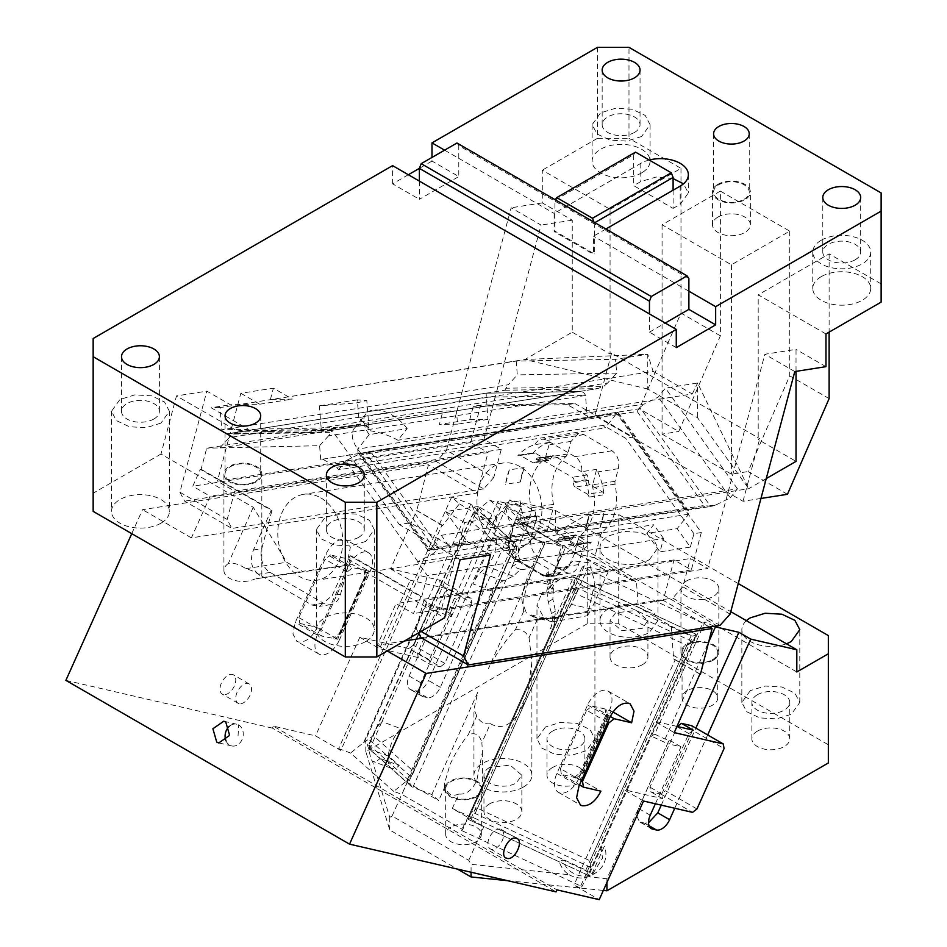 <?xml version="1.0" encoding="UTF-8"?>
<svg xmlns="http://www.w3.org/2000/svg" width="947" height="947" viewBox="0 0 947 947"><rect width="100%" height="100%" fill="white"/><g stroke="black" fill="none" stroke-linecap="round" stroke-linejoin="round"><path stroke-width="0.71" stroke-dasharray="4.74 3.55" d="M829.122 398.604L789.727 375.852L748.059 471.547L787.454 494.287M760.962 498.453L743.028 501.271L594.894 415.745L611.584 353.136L759.731 438.662L758.204 439.538L796.025 461.378M743.028 501.271L759.731 438.662M766.265 478.566L748.71 488.699L728.148 491.931L764.856 354.273L796.025 349.372L796.025 371.366M647.76 389.004L524.922 359.505L647.76 354.249L647.76 389.004L697.608 417.781L748.71 488.699L697.608 383.026L665.41 388.081L658.224 397.089L644.185 404.073L357.694 449.079L357.99 452.536L360.748 454.856L427.973 548.869L704.39 505.461L710.664 506.408L639.852 407.388L644.185 404.073M572.248 332.184L610.069 354.012L610.069 209.311L542.3 170.176L542.3 202.895L572.248 220.178L572.248 332.184L524.922 359.505L504.36 362.737L483.941 439.313L501.271 449.328L493.73 477.619L446.451 450.322L511.131 207.784L541.068 225.078L504.36 362.737L220.024 407.601L221.799 429.76C222.616 432.53 224.818 433.833 228.428 433.667L321.163 432.01L598.409 388.495L321.199 432.033L321.163 427.985A28.528 1.965 -4.6 0 0 358.191 425.085A28.528 1.965 -4.6 0 0 360.452 424.765A28.528 15.886 38.6 0 0 358.582 425.31A28.528 15.886 38.6 0 0 354.344 428.304A28.528 15.886 38.6 0 0 357.694 449.079L410.418 522.803L399.314 524.555L331.237 429.346L237.318 431.027L176.485 395.905L160.978 454.027L253.24 507.284L286.704 562.246L302.46 571.337L352.391 564.542L444.652 617.799M610.069 354.012L611.584 353.136M825.973 333.96L758.204 294.837L758.204 439.538M825.973 366.667L796.025 349.372M572.248 220.178L541.068 225.078M542.3 202.895L511.131 207.784M516.198 361.079L517.311 374.882L508.302 384.754L221.799 429.76L321.163 427.985L607.666 382.99L612.437 377.746L653.087 371.366L647.76 354.249L615.562 359.304L516.198 361.079L271.86 399.456L292.315 399.089L273.399 388.175L240.822 393.289L217.384 481.183L483.941 439.313M270.38 399.48L273.399 388.175M407.151 428.648A28.528 15.886 38.6 0 0 370.123 410.832A28.528 15.886 38.6 0 0 365.897 413.839A28.528 15.886 38.6 0 0 369.235 434.602L407.151 428.648L397.906 440.225C389.383 435.383 379.522 432.14 368.347 430.471L368.987 428.103L358.724 417.591L612.437 377.746L616.675 373.106L615.562 359.304M881.124 192.928L881.124 302.105M676.265 347.608L649.464 332.137L649.464 313.942M460.147 559.677L399.314 524.555M418.503 632.892L416.278 628.678L421.048 631.424M720.016 625.375L672.737 598.078L420.989 637.615M493.73 477.619L483.633 488.889L436.354 461.591L446.451 450.322M501.271 449.328L234.714 491.197L217.384 481.183M240.822 393.289L259.727 404.203L230.393 404.736L206.837 391.135L176.485 395.905M179.894 492.191L227.173 519.489L231.873 528.438L184.606 501.141L179.894 492.191L206.837 391.135M234.714 491.197L227.173 519.489M259.727 404.203L292.315 399.089M607.666 382.99L603.653 386.483L505.958 388.234L508.302 384.754M505.958 388.234L504.858 390.247L227.848 433.702L321.199 432.033M616.675 373.106L517.311 374.882M352.391 564.542L254.98 578.937L261.822 577.765L261.822 474.068A18.94 10.938 0 0 0 250.126 463.971A18.94 10.938 0 0 0 229.482 466.338A18.94 10.938 0 0 0 223.93 474.068A18.94 10.938 0 0 0 235.625 484.177A18.94 10.938 0 0 0 256.27 481.81A18.94 10.938 0 0 0 261.822 474.068M253.24 507.284L228.298 563.536L229.482 563.264C234.276 562.767 239.733 564.566 245.829 568.662C254.471 571.171 259.727 574.202 261.585 577.765L302.46 571.337M504.858 390.247L597.593 388.59L603.653 386.483M597.462 47.35L597.462 138.333L628.986 138.333L628.986 47.35M718.015 184.286A18.94 10.938 0 0 0 712.475 192.016A18.94 10.938 0 0 0 724.171 202.125A18.94 10.938 0 0 0 744.816 199.746A18.94 10.938 0 0 0 750.355 192.016A18.94 10.938 0 0 0 738.66 181.919A18.94 10.938 0 0 0 718.015 184.286M718.015 217.041A18.94 10.938 0 0 0 712.475 224.77A18.94 10.938 0 0 0 724.171 234.88A18.94 10.938 0 0 0 744.816 232.512A18.94 10.938 0 0 0 750.355 224.77A18.94 10.938 0 0 0 738.66 214.673A18.94 10.938 0 0 0 718.015 217.041M744.022 199.296A17.827 10.299 0 0 0 749.243 192.016A17.827 10.299 0 0 0 738.234 182.511A17.827 10.299 0 0 0 718.809 184.736A17.827 10.299 0 0 0 713.588 192.016A17.827 10.299 0 0 0 724.597 201.533A17.827 10.299 0 0 0 744.022 199.296M649.216 160.019A27.854 16.087 180 0 0 640.799 163.358L633.709 167.453L633.709 154.716L631.815 155.805L554.906 200.208L554.906 212.945L554.125 213.395L458.786 158.35L458.786 176.544L431.986 161.085L431.986 157.439M688.871 278.454L458.786 145.613L458.786 158.35L444.593 150.159M93.161 511.38L93.161 338.505M497.187 517.37L494.168 528.686L478.271 506.456L497.187 517.37L464.598 522.484L461.58 533.8L466.966 541.317L447.706 544.336L441.266 535.327L438.378 538.95L410.418 522.803L429.725 549.805L428.103 550.586L427.973 548.869M821.783 276.335A28.978 16.726 180 0 1 853.164 273.091A28.978 16.726 180 0 1 870.707 288.468A28.978 16.726 180 0 1 862.22 300.294A28.978 16.726 180 0 1 830.649 303.916A28.978 16.726 180 0 1 812.763 288.468A28.978 16.726 180 0 1 820.718 276.95A28.978 16.726 180 0 1 821.25 276.631A28.978 16.726 180 0 1 821.783 276.335M821.25 240.242A28.978 16.726 180 0 1 852.821 236.62A28.978 16.726 180 0 1 870.707 252.068A28.978 16.726 180 0 1 862.22 263.893A28.978 16.726 180 0 1 830.649 267.528A28.978 16.726 180 0 1 812.763 252.068A28.978 16.726 180 0 1 821.25 240.242M605.891 229.008L594.314 235.685L594.314 253.891L554.906 231.139L554.125 231.601L593.52 254.341L594.314 253.891M594.858 222.64L594.314 235.685L593.52 236.146L593.52 254.341M855.129 259.798A18.94 10.938 180 0 1 834.485 262.177A18.94 10.938 180 0 1 822.789 252.068A18.94 10.938 180 0 1 828.341 244.338A18.94 10.938 180 0 1 848.986 241.959A18.94 10.938 180 0 1 860.681 252.068A18.94 10.938 180 0 1 855.129 259.798M634.502 132.426A18.94 10.938 180 0 1 613.857 134.794A18.94 10.938 180 0 1 602.162 124.684A18.94 10.938 180 0 1 607.702 116.955A18.94 10.938 180 0 1 628.346 114.587A18.94 10.938 180 0 1 640.042 124.684A18.94 10.938 180 0 1 634.502 132.426M673.104 190.193L673.104 208.399L633.709 185.648L633.709 167.453L554.906 212.945L554.906 231.139M593.994 222.143L594.314 222.947M641.593 136.522L626.748 141.091L610.01 140.144L597.012 133.977L592.124 124.684L600.611 112.859L615.443 108.278L632.194 109.236L645.191 115.392L650.08 124.684L641.593 136.522M358.712 537.304A18.94 10.938 180 0 1 338.067 539.683A18.94 10.938 180 0 1 326.372 529.574A18.94 10.938 180 0 1 331.923 521.844A18.94 10.938 180 0 1 352.568 519.465A18.94 10.938 180 0 1 364.252 529.574A18.94 10.938 180 0 1 358.712 537.304M153.84 419.024A18.94 10.938 180 0 1 133.196 421.403A18.94 10.938 180 0 1 121.5 411.294A18.94 10.938 180 0 1 127.052 403.564A18.94 10.938 180 0 1 147.696 401.185A18.94 10.938 180 0 1 159.392 411.294A18.94 10.938 180 0 1 153.84 419.024M365.802 541.4L350.97 545.981L334.232 545.022L321.222 538.867L316.345 529.574L324.821 517.749L339.665 513.167L356.403 514.114L369.401 520.282L374.29 529.574L365.802 541.4M160.931 423.12L146.098 427.701L129.36 426.742L116.351 420.586L111.474 411.294L119.961 399.468L134.794 394.887L151.532 395.834L164.529 402.002L169.418 411.294L160.931 423.12M365.802 641.486A28.978 16.726 180 0 1 334.232 645.108A28.978 16.726 180 0 1 316.345 629.66A28.978 16.726 180 0 1 324.821 617.835A28.978 16.726 180 0 1 356.403 614.201A28.978 16.726 180 0 1 374.29 629.66A28.978 16.726 180 0 1 365.802 641.486M160.931 523.206A28.978 16.726 180 0 1 129.36 526.828A28.978 16.726 180 0 1 111.474 511.38A28.978 16.726 180 0 1 119.961 499.554A28.978 16.726 180 0 1 151.532 495.92A28.978 16.726 180 0 1 169.418 511.38A28.978 16.726 180 0 1 160.931 523.206M458.786 145.613L456.963 143.021M369.235 434.602L357.694 449.079M653.087 371.366L692.281 393.988L397.906 440.225M331.237 429.346L360.452 424.765C364.559 424.185 367.187 426.091 368.347 430.471M358.724 417.591L357.303 399.871L366.773 400.569L356.415 402.925L319.388 405.825L321.163 427.985M639.852 407.388L637.165 411.448L360.748 454.856M447.706 544.336L438.378 538.95L429.725 549.805L716.216 504.798L711.635 506.302L428.518 550.763M716.216 504.798L730.255 497.826L658.224 397.089M255.489 481.348A17.827 10.299 0 0 0 260.709 474.068A17.827 10.299 0 0 0 249.7 464.563A17.827 10.299 0 0 0 230.275 466.788A17.827 10.299 0 0 0 225.043 474.068A17.827 10.299 0 0 0 236.052 483.586A17.827 10.299 0 0 0 255.489 481.348M673.104 208.399L680.195 204.303L688.362 192.928L683.474 183.825M673.104 178.581L656.117 177.042L640.799 181.552L633.709 185.648M478.271 506.456L445.694 511.569L464.598 522.484M445.694 511.569L461.58 533.8L441.16 610.389L423.83 600.374L690.387 558.505L707.717 568.52L441.16 610.389M357.303 399.871L319.388 405.825M730.255 497.826L737.441 488.806L441.266 535.327M554.125 213.395L554.125 231.601M633.709 154.716L635.532 152.124M688.871 291.191L593.52 236.146M494.168 528.686L728.148 491.931L707.717 568.52M737.441 488.806L665.41 388.081M419.379 181.102L419.379 199.296L458.786 176.544M408.346 174.733L392.591 183.825L419.379 199.296M392.591 183.825L392.591 165.63M431.986 161.085L419.379 168.365M642.113 172.603A28.978 16.726 180 0 1 641.593 172.91A28.978 16.726 180 0 1 641.048 173.218A28.978 16.726 180 0 1 609.667 176.45A28.978 16.726 180 0 1 592.124 161.085A28.978 16.726 180 0 1 600.611 149.259A28.978 16.726 180 0 1 632.194 145.625A28.978 16.726 180 0 1 650.08 161.085A28.978 16.726 180 0 1 642.113 172.603M692.281 393.988L697.608 383.026L697.608 417.781M228.298 563.536A18.94 10.938 0 0 0 223.93 570.52A18.94 10.938 0 0 0 234.82 580.416A18.94 10.938 0 0 0 254.98 578.937M436.354 461.591L184.606 501.141M483.633 488.889L231.873 528.438M730.113 614.106L682.846 586.809L690.387 558.505M682.846 586.809L672.737 598.078M416.278 628.678L423.83 600.374M245.829 568.662L286.704 562.246M237.318 431.027L248.422 429.287L211.134 407.755L230.393 404.736M649.464 332.137L665.232 323.034M220.024 407.601L211.134 407.755M466.966 541.317L490.51 554.906M160.978 454.027L93.161 493.186M881.124 283.911L829.122 253.891L758.204 294.837M794.793 371.555L764.856 354.273M597.462 138.333L542.3 170.176M610.069 209.311L680.988 168.365L628.986 138.333M720.383 191.105L789.727 231.139L731.415 264.805L662.071 224.77L720.383 191.105L720.383 335.818L678.715 431.512L639.32 408.761L594.894 415.745M720.383 335.818L680.988 313.078L639.32 408.761M680.988 168.365L680.988 313.078M829.122 253.891L829.122 332.137M789.727 231.139L789.727 375.852M662.071 224.77L662.071 434.128L678.715 431.512M662.071 434.128L731.415 474.163L748.059 471.547M731.415 264.805L731.415 474.163M650.246 815.225L638.42 808.395L669.162 739.974L665.078 739.027L654.673 734.185L705.042 622.025L714.18 626.287M638.42 808.395L636.715 815.651L639.485 821.771L644.623 823.156L648.541 822.73M661.266 805.139L695.856 728.113M665.078 739.027L708.273 642.847M655.383 803.778L680.976 746.792L667.576 743.703L606.92 878.757L588.359 876.78L591.958 875.064L602.517 858.112L601.085 848.11L604.387 846.144L592.053 873.596L562.707 859.912A22.29 21.959 59.2 0 0 605.82 856.147A22.29 21.959 59.2 0 0 604.387 846.144M606.92 882.497L606.92 878.757M707.681 734.931L674.749 808.264M828.341 635.579L828.341 762.962M738.258 583.577L618.734 514.564L587.223 514.564L587.223 623.753L618.734 623.753L828.341 744.756M618.734 623.753L618.734 514.564M427.144 697.596L415.319 690.777L411.448 689.878A13.376 7.718 120 0 1 410.181 689.392A13.376 7.718 120 0 1 407.411 683.261A13.376 7.718 120 0 1 409.128 676.016L439.858 607.595L426.458 604.494L432.258 609.643L451.317 616.769L447.6 613.467L451.683 614.414L420.942 682.834A13.376 7.718 120 0 0 419.237 690.091A13.376 7.718 120 0 0 422.007 696.211A13.376 7.718 120 0 0 423.273 696.708L427.144 697.596A13.376 7.718 120 0 0 440.308 687.321L521.418 506.74L509.593 499.921L555.7 510.575L555.7 532.759L587.223 514.564M555.7 532.759L796.818 671.968M649.464 559.606L657.952 547.78L653.075 538.488L640.065 532.321L623.327 531.374L608.495 535.943A28.978 16.726 180 0 0 600.007 547.78A28.978 16.726 180 0 0 617.894 563.228A28.978 16.726 180 0 0 649.464 559.606M786.401 643.771A28.978 16.726 180 0 1 756.89 644.327A28.978 16.726 180 0 1 741.844 629.66A28.978 16.726 180 0 1 746.39 620.664M686.504 580.985A18.94 10.938 180 0 1 707.149 578.617A18.94 10.938 180 0 1 718.844 588.714A18.94 10.938 180 0 1 713.292 596.456A18.94 10.938 180 0 1 692.648 598.824A18.94 10.938 180 0 1 680.952 588.714A18.94 10.938 180 0 1 686.504 580.985M608.495 608.743A28.978 16.726 0 0 0 600.007 620.569A28.978 16.726 0 0 0 617.894 636.017A28.978 16.726 0 0 0 649.464 632.395L657.952 620.569L653.075 611.277L640.065 605.109L623.327 604.162L608.495 608.743M615.586 612.827L610.034 620.569L621.729 630.666L642.374 628.299L647.926 620.569L636.23 610.46L615.586 612.827M642.374 664.699A18.94 10.938 0 0 0 647.926 656.958A18.94 10.938 0 0 0 636.23 646.86A18.94 10.938 0 0 0 615.586 649.228A18.94 10.938 0 0 0 610.034 656.958A18.94 10.938 0 0 0 621.729 667.067A18.94 10.938 0 0 0 642.374 664.699M507.533 880.674L603.357 890.429M587.223 623.753L365.802 751.587L389.75 830.01L457.448 869.097M450.902 827.098A17.827 10.299 0 0 0 445.682 834.378A17.827 10.299 0 0 0 456.691 843.895A17.827 10.299 0 0 0 476.116 841.658A17.827 10.299 0 0 0 481.336 834.378A17.827 10.299 0 0 0 470.328 824.873A17.827 10.299 0 0 0 450.902 827.098M757.422 731.12A18.94 10.938 0 0 0 751.871 738.849A18.94 10.938 0 0 0 763.566 748.947A18.94 10.938 0 0 0 784.211 746.579A18.94 10.938 0 0 0 789.762 738.849A18.94 10.938 0 0 0 778.067 728.74A18.94 10.938 0 0 0 757.422 731.12M552.551 767.508A18.94 10.938 0 0 0 546.999 775.238A18.94 10.938 0 0 0 558.694 785.347A18.94 10.938 0 0 0 579.339 782.98A18.94 10.938 0 0 0 584.891 775.238A18.94 10.938 0 0 0 573.195 765.14A18.94 10.938 0 0 0 552.551 767.508M489.516 803.896A18.94 10.938 0 0 0 483.964 811.638A18.94 10.938 0 0 0 495.66 821.736A18.94 10.938 0 0 0 516.304 819.368A18.94 10.938 0 0 0 521.856 811.638A18.94 10.938 0 0 0 510.161 801.529A18.94 10.938 0 0 0 489.516 803.896M687.285 690.623A17.827 10.299 0 0 0 682.065 697.903A17.827 10.299 0 0 0 693.074 707.409A17.827 10.299 0 0 0 712.511 705.184A17.827 10.299 0 0 0 717.731 697.903A17.827 10.299 0 0 0 706.722 688.398A17.827 10.299 0 0 0 687.285 690.623M757.422 694.719A18.94 10.938 0 0 0 751.871 702.449A18.94 10.938 0 0 0 763.566 712.558A18.94 10.938 0 0 0 784.211 710.191A18.94 10.938 0 0 0 789.762 702.449A18.94 10.938 0 0 0 778.067 692.352A18.94 10.938 0 0 0 757.422 694.719M750.332 690.623L741.844 702.449L746.721 711.742L759.731 717.909L776.469 718.856L791.301 714.287L799.789 702.449L794.9 693.157L781.902 687.001L765.164 686.042L750.332 690.623M555.7 510.575L730.776 611.655M654.673 734.185L651.37 736.15L588.75 875.561L559.405 861.877A22.29 21.959 -120.8 0 0 569.111 874.732L471.073 864.315L468.753 860.29L392.07 816.018L389.75 817.368L372.467 761.199C374.61 762.134 377.178 761.187 380.138 758.381L369.638 749.053L388.696 756.191L399.208 765.507A22.29 9.091 110.5 0 1 391.798 768.455A22.29 9.091 110.5 0 1 395.81 734.896A22.29 9.091 110.5 0 1 401.031 728.74L381.972 721.602L476.72 510.646L489.824 500.182L501.685 504.621L497.968 501.318L447.6 613.467M392.07 816.018L407.174 782.388L380.138 758.381L399.208 765.507M401.031 728.74L388.696 756.191M712.511 659.692A17.827 10.299 0 0 0 717.731 652.412A17.827 10.299 0 0 0 706.722 642.895A17.827 10.299 0 0 0 687.285 645.132A17.827 10.299 0 0 0 682.065 652.412A17.827 10.299 0 0 0 693.074 661.917A17.827 10.299 0 0 0 712.511 659.692M713.292 660.142A18.94 10.938 180 0 1 692.648 662.521A18.94 10.938 180 0 1 680.952 652.412A18.94 10.938 180 0 1 686.504 644.682A18.94 10.938 180 0 1 707.149 642.303A18.94 10.938 180 0 1 718.844 652.412A18.94 10.938 180 0 1 713.292 660.142M509.593 499.921L428.494 680.491L440.308 687.321M415.319 690.777A13.376 7.718 120 0 0 428.494 680.491M451.317 616.769L501.685 504.621M439.858 607.595L451.683 614.414M521.418 506.74L497.968 501.318M365.802 751.587L365.802 739.548L369.07 750.178C370.206 756.677 371.342 760.346 372.467 761.199L391.798 768.455M426.458 604.494L365.802 739.548M489.824 500.182L532.983 538.512L519.879 548.964L412.797 787.383L421.403 790.603L438.698 800.582L431.856 794.509L421.403 790.603L407.174 782.388L411.566 786.614L409.364 780.648L369.081 744.875L368.075 746.141L470.943 517.109L476.72 510.646M476.116 796.167A17.827 10.299 0 0 0 481.336 788.887A17.827 10.299 0 0 0 470.328 779.381A17.827 10.299 0 0 0 450.902 781.606A17.827 10.299 0 0 0 445.682 788.887A17.827 10.299 0 0 0 456.691 798.404A17.827 10.299 0 0 0 476.116 796.167M476.909 796.628A18.94 10.938 180 0 1 456.265 798.996A18.94 10.938 180 0 1 444.569 788.887A18.94 10.938 180 0 1 450.109 781.157A18.94 10.938 180 0 1 470.754 778.789A18.94 10.938 180 0 1 482.449 788.887A18.94 10.938 180 0 1 476.909 796.628M471.44 817.368L452.346 808.454L469.629 818.445L471.44 817.368L517.393 715.044C509.143 726.396 500.146 729.273 490.416 723.697L481.857 742.744L482.449 751.93L476.909 779.843C472.648 789.905 466.622 794.651 458.81 794.071L452.346 808.454M552.551 731.108A18.94 10.938 0 0 0 546.999 738.849A18.94 10.938 0 0 0 558.694 748.947A18.94 10.938 0 0 0 579.339 746.579A18.94 10.938 0 0 0 584.891 738.849A18.94 10.938 0 0 0 573.195 728.74A18.94 10.938 0 0 0 552.551 731.108M545.46 727.024L536.973 738.849L541.85 748.142L554.859 754.297L571.597 755.256L586.43 750.675L594.917 738.849L590.028 729.557L577.031 723.39L560.293 722.443L545.46 727.024M543.542 541.791L544.845 542.951L522.578 592.526L526.816 579.019L543.542 541.791L565.631 547.236L608.187 571.799L591.461 609.039L571.183 604.352L588.087 567.502L584.429 565.797L562.163 615.372L555.617 618.521L537.387 619.125L535.067 617.645A27.854 22.397 103 0 1 532.06 616.248L528.911 614.437A27.854 22.397 103 0 1 526.153 612.496M546.514 592.1L542.146 592.491L536.973 605.038L543.945 617.906L547.094 619.729L552.717 621.848L587.436 615.728L594.917 582.31L589.223 562.826L573.278 560.861L557.238 574.628L546.514 592.1A27.854 22.397 103 0 1 548.917 584.465L565.631 547.236M523.738 611.241L515.405 629.802C506.172 639.414 497.175 652.353 488.415 668.594L522.578 592.526L521.797 599.001L523.738 611.241L526.153 612.508L524.022 606.577L523.727 598.445L528.639 579.777L545.354 542.548M523.395 704.461L517.393 715.044L528 691.44L523.395 704.461M523.395 787.064A28.978 16.726 0 0 0 531.883 775.238A28.978 16.726 0 0 0 513.996 759.79A28.978 16.726 0 0 0 482.414 763.412A28.978 16.726 0 0 0 473.938 775.238A28.978 16.726 0 0 0 491.824 790.698A28.978 16.726 0 0 0 523.395 787.064M515.405 629.802C521.501 628.986 526.047 631.602 529.053 637.674L531.883 661.764L528 691.44L562.151 615.384L565.939 612.389L571.372 604.731L588.087 567.502M571.372 604.731L571.183 604.352C568.354 610.484 563.524 614.863 556.706 617.491L546.135 619.35L535.067 617.645M537.387 619.125L529.053 637.674M608.187 571.799L587.909 567.123M587.436 615.728L591.461 609.039M574.237 592.858L573.716 586.288L574.865 581.659L468.102 819.356L473.311 817.569L574.237 592.858L686.812 645.333L692.293 641.569L695.832 637.153L651.37 736.15L667.576 743.703M468.753 860.29L483.858 826.66L468.138 819.333L469.629 818.445L483.858 826.66L559.405 861.877L562.707 859.912M695.832 637.153L702.994 623.256L582.369 567.016L575.22 580.913L468.138 819.333L588.643 875.549L592.053 873.596M588.75 875.561L585.885 870.056L473.311 817.569M582.369 567.016L584.429 565.797M490.416 723.697C484.319 724.514 479.762 721.886 476.767 715.814L468.209 734.86C475.205 732.043 479.762 734.659 481.857 742.744M458.81 794.071C451.802 796.889 447.256 794.273 445.161 786.188L444.569 783.169L450.109 764.371C455.389 752.948 461.426 743.111 468.209 734.86M445.161 786.188L438.698 800.582M476.767 715.814L473.938 709.54L477.821 692.198L431.856 794.509M489.516 767.508A18.94 10.938 0 0 0 483.964 775.238A18.94 10.938 0 0 0 495.66 785.347A18.94 10.938 0 0 0 516.304 782.98L521.856 775.238L510.161 765.14L489.516 767.508M389.75 817.368L389.75 830.01M569.111 874.732C575.516 878.224 581.932 878.911 588.359 876.78M471.073 872.246L471.073 864.315M369.07 750.178C369.792 742.353 372.349 734.884 376.752 727.769A22.29 9.091 110.5 0 1 381.972 721.602L369.638 749.053L368.572 748.438L368.075 746.141M680.976 746.792L669.162 739.974M702.994 623.256L705.042 622.025M532.983 538.512L544.845 542.951M409.364 780.648L510.291 555.936L519.879 548.964M510.291 555.936L470.008 520.163L470.943 517.109M519.95 466.587A43.455 32.162 -98.9 0 0 502.691 463.071A43.455 32.162 -98.9 0 0 477.016 499.389A43.455 32.162 -98.9 0 0 498.927 545.413A43.455 32.162 -98.9 0 0 516.174 548.929A43.455 32.162 -98.9 0 0 541.85 512.611A43.455 32.162 -98.9 0 0 519.95 466.587M699.928 674.134L673.589 658.911L671.328 626.227L639.817 608.033L575.539 578.061L572.225 580.061L550.432 628.607L553.723 626.642L468.457 816.48L471.997 812.053L590.585 867.334L589.081 872.708L696.199 634.265L575.539 578.061L578.416 583.577L477.489 808.288L471.997 812.053M696.199 634.265L589.436 871.974L581.92 886.605L579.872 887.824L692.861 636.266L696.163 634.301L690.99 636.053L590.064 860.776L477.489 808.288M468.457 816.48L461.307 830.365L581.92 886.605M590.585 867.334L590.064 860.776M575.527 578.096L462.716 829.536L401.859 794.391L393.715 791.349L406.808 780.884L492.073 591.046L473.015 583.908L494.819 535.363L513.89 542.465L514.967 543.093L515.452 545.389L413.531 771.367L373.248 735.594L368.632 739.193L411.069 776.871L406.808 780.884M462.716 829.536L461.307 830.365M579.872 887.824L573.977 885.078L599.214 899.65M340.79 750.45L338.683 748.58L451.672 497.009L459.378 503.851L442.616 525.561L442.036 525.052L340.79 750.45L315.552 735.878L273.328 726.112L556.99 889.884M338.683 748.58L350.556 753.019L393.715 791.349M673.589 658.911L675.211 659.668L573.977 885.078M671.328 626.227L692.861 636.266M520.554 569.396L512.078 566.223A22.29 9.091 -69.5 0 0 520.14 559.63L536.878 562.116C532.309 567.407 526.875 569.834 520.554 569.396L513.191 576.214L503.082 580.925C498.667 583.021 495.317 586.513 493.032 591.402L401.859 794.391M536.878 562.116L549 569.111C547.899 576.403 549.378 582.819 553.403 588.359L551.935 589.235A22.29 21.959 59.2 0 1 546.17 574.663L549 569.111M553.888 626.535L555.451 611.158L552.859 599.12L553.403 588.359M643.51 801.032L623.813 789.668L654.543 721.235L674.24 732.611M699.975 673.968L675.211 659.668M273.328 726.112L272.416 728.125L556.09 891.896M442.036 525.052L416.787 510.48L390.578 568.839L439.633 580.18L440.402 584.796L471.926 603.002L471.144 598.374L460.822 595.983L456.43 599.415L429.311 659.787L430.092 664.415L418.266 657.585L379.534 648.636L359.836 637.26L408.891 648.6L440.414 666.806L444.806 663.374L471.926 603.002M444.806 663.374L413.283 645.179L440.402 584.796M413.283 645.179L408.891 648.6M359.836 637.26L315.552 735.878M272.416 728.125L65.876 680.372M131.763 533.658L142.535 509.675L428.423 464.776L416.787 510.48M299.808 623.386L317.245 627.411C311.918 637.651 305.703 642.516 298.589 641.983L296.79 641.285L292.919 633.934L295.298 622.345L326.028 553.912C331.343 543.673 337.558 538.819 344.684 539.34L346.472 540.05L350.343 547.402L347.975 558.99L330.55 554.966L352.604 567.703L347.123 571.988L320.903 630.347L321.873 636.124L299.808 623.386L298.85 617.61L325.058 559.251L330.55 554.966M223.362 694.565A11.139 6.44 -60 0 1 222.308 694.163A11.139 6.44 -60 0 1 221.847 682.148A11.139 6.44 -60 0 1 232.406 674.442A11.139 6.44 -60 0 1 233.459 674.856A11.139 6.44 -60 0 1 233.921 686.871A11.139 6.44 -60 0 1 223.362 694.565M390.578 568.839L410.276 580.215L379.534 648.636M594.574 557.759L574.675 553.332A22.29 21.959 59.2 0 1 577.244 554.338L636.502 581.967L594.574 557.759L600.777 534.499L602.091 532.403C614.911 521.252 619.208 505.165 614.97 484.154L614.97 481.301L618.332 468.682C619.752 460.869 617.645 454.915 611.999 450.808L583.956 434.614L578.558 433.513L571.053 441.397L567.691 454.004L566.365 456.099C553.545 467.25 549.26 483.337 553.498 504.349L553.498 507.201L531.279 510.693L529.432 517.642L536.831 516.482L533.93 527.372L547.295 530.462L505.367 506.254L492.476 522.957L470.73 504.147L451.672 497.009M514.967 543.093L470.73 504.147L363.648 742.555L350.556 753.019M363.648 742.555L368.632 739.193M550.432 628.607A22.29 21.959 -120.8 0 0 551.545 613.49L548.289 601.842A18.384 18.111 -120.8 0 1 572.225 580.061M575.693 578.001A18.384 18.111 -120.8 0 0 552.669 587.306L551.935 589.235M696.163 634.301L638.242 607.122L636.502 581.967M575.705 577.966L638.242 607.122M574.675 553.332L568.472 567.146L556.256 575.764L546.17 574.663M492.476 522.957L513.89 542.465L490.889 522.046L459.378 503.851M442.616 525.561L416.266 510.35M404.487 640.989L377.356 645.25L396.071 603.582L413.401 613.585L420.953 596.764L350.035 555.818L332.219 595.497L319.494 606.388L311.883 605.003L258.614 574.249C251.263 568.591 249.535 560.506 253.429 550.006L271.244 510.326L200.326 469.381L192.774 486.213L210.104 496.216L191.389 537.884L477.276 492.985L428.423 464.776M477.276 492.985L488.048 452.559L210.104 496.216M589.792 417.568L320.702 459.473L589.792 417.568L567.419 404.641L574.817 403.481L480.685 405.162L470.718 442.557L488.048 452.559M574.817 403.481L633.081 437.123L625.683 438.283L603.31 425.369L605.133 427.926L616.675 413.448L618.296 412.667L618.427 414.384L685.652 508.397L688.41 510.717L688.706 514.174L431.832 554.528L417.532 561.831L653.726 524.733L646.801 533.421L677.164 528.651L690.351 547.094L659.988 551.852L663.551 538.476L427.357 575.575L417.532 561.831M709.445 627.032L663.231 600.351L674.015 559.926L691.346 569.928L701.325 532.545L633.081 437.123M547.295 530.462L553.498 507.201M411.069 776.871L413.531 771.367M513.191 576.214L486.77 566.318L480.496 572.473A22.29 9.091 -69.5 0 0 473.015 583.908M486.77 566.318A18.384 7.493 -69.5 0 0 492.949 556.895A18.384 7.493 110.5 0 0 494.819 535.363M512.078 566.223A18.384 7.493 -69.5 0 0 512.966 564.376A18.384 7.493 110.5 0 0 514.837 542.856L513.878 542.501L492.073 591.046L493.032 591.402M520.14 559.63L519.69 558.955C517.476 554.516 517.973 548.147 521.193 539.849L521.655 538.807L509.806 540.666L515.357 519.856L529.432 517.642L527.266 525.774A56.832 42.059 81.1 0 1 519.998 500.738L505.189 503.07A56.832 42.059 -98.9 0 0 512.457 528.095L527.266 525.774M505.367 506.254L527.396 526.035L533.93 527.372L531.279 537.304A14.489 10.725 -98.9 0 0 538.026 556.351L564.814 571.822A14.489 10.725 -98.9 0 0 570.567 572.994A14.489 10.725 -98.9 0 0 578.558 564.59L584.11 543.779L562.636 547.153L556.078 569.1L548.573 576.972L543.176 575.871L515.132 559.677A13.589 10.062 -98.9 0 1 508.799 541.802L512.457 528.095M693.275 730.196L688.883 733.617L661.764 794L662.533 798.617L623.813 789.668M677.01 726.432L654.543 721.235M662.533 798.617L650.719 791.799L649.938 787.17L677.413 726.527M696.956 808.951L665.433 790.757L661.042 794.178L650.719 791.799M661.042 794.178L692.565 812.372M691.784 725.757L692.553 730.374L724.064 748.58M692.553 730.374L665.433 790.757M191.389 537.884L142.535 509.675M377.356 645.25L387.228 650.956M663.231 600.351L422.054 638.231M578.842 778.446L609.572 710.025A18.94 10.938 120 0 0 608.081 691.085A18.94 10.938 120 0 0 606.293 690.387A18.94 10.938 120 0 0 587.637 704.947L556.895 773.379A18.94 10.938 120 0 0 558.399 792.319A18.94 10.938 120 0 0 560.186 793.018A18.94 10.938 120 0 0 578.842 778.446L561.417 774.421L579.517 784.874M609.572 710.025L611.158 710.937L580.416 779.357L600.907 791.183M581.375 780.73L560.446 768.644L561.417 774.421M560.446 768.644L586.667 710.286L607.595 722.36M612.981 711.99L605.062 708.983L592.147 706L586.667 710.286M592.147 706L610.282 716.465M500.312 829.122A11.139 6.44 120 0 0 489.753 836.817A11.139 6.44 120 0 0 490.226 848.832A11.139 6.44 120 0 0 491.28 849.246A11.139 6.44 120 0 0 501.827 841.552A11.139 6.44 120 0 0 501.365 829.536A11.139 6.44 120 0 0 500.312 829.122M460.822 595.983L448.996 589.164L410.276 580.215M471.144 598.374L439.633 580.18M440.414 666.806L430.092 664.415M339.298 640.148L370.04 571.728A18.94 10.938 -60 0 0 368.537 552.788A18.94 10.938 -60 0 0 366.749 552.089A18.94 10.938 -60 0 0 348.094 566.649L317.352 635.082A18.94 10.938 -60 0 0 318.855 654.022A18.94 10.938 -60 0 0 320.642 654.72A18.94 10.938 -60 0 0 339.298 640.148L317.245 627.411M370.04 571.728L368.466 570.816L337.724 639.237L321.873 636.124M298.85 617.61L320.903 630.347M347.123 571.988L325.058 559.251M347.975 558.99L368.466 570.816L352.604 567.703M239.129 703.668A11.139 6.44 -60 0 1 238.076 703.254A11.139 6.44 -60 0 1 237.614 691.239A11.139 6.44 -60 0 1 248.161 683.545A11.139 6.44 -60 0 1 249.215 683.959A11.139 6.44 -60 0 1 249.677 695.974A11.139 6.44 -60 0 1 239.129 703.668M448.996 589.164L444.617 592.597L456.43 599.415M418.266 657.585L417.497 652.968L444.617 592.597M471.961 504.905L474.175 510.871L373.248 735.594M559.736 555.392A56.832 42.059 -98.9 0 0 576.628 544.312L591.437 541.98A56.832 42.059 -98.9 0 1 574.545 553.072L560.47 555.273L557.085 567.963L555.558 567.632L561.109 546.81L554.859 543.199L557.085 542.773L562.127 545.685L561.109 546.81L562.636 547.153L562.127 545.685L583.601 542.311L537.896 515.926L536.831 516.482M578.558 564.59L557.085 567.963A14.489 10.725 -98.9 0 1 549.094 576.368A14.489 10.725 -98.9 0 1 543.341 575.196L516.553 559.724A14.489 10.725 81.1 0 1 509.806 540.666L509.853 541.246A13.376 9.896 81.1 0 0 516.079 558.825L543.341 575.196L564.814 571.822M531.279 510.693A4.463 3.303 -98.9 0 0 531.468 509.249A4.463 3.303 -98.9 0 0 531.279 507.841A43.455 32.162 -98.9 0 1 544.158 459.579A4.463 3.303 -98.9 0 0 544.939 458.727A4.463 3.303 -98.9 0 0 545.472 457.484L549.781 442.332L534.972 444.652A56.832 42.059 -98.9 0 0 517.796 455.827A3.338 2.474 81.1 0 1 519.003 455.128A3.338 2.474 81.1 0 1 520.329 455.389L532.676 462.515A3.338 2.474 -98.9 0 0 533.942 462.799A3.338 2.474 -98.9 0 0 534.001 462.787A3.338 2.474 -98.9 0 0 535.067 462.243A3.338 2.474 -98.9 0 0 535.848 460.846L536.109 459.84A3.338 2.474 81.1 0 1 537.955 457.898A3.338 2.474 81.1 0 1 539.281 458.17L572.379 477.276A3.338 2.474 -98.9 0 1 573.941 481.68L573.669 482.686L588.478 480.366L588.75 479.348L573.941 481.68M614.97 481.301L592.751 484.781L596.598 469.357A56.832 42.059 81.1 0 1 604.032 494.736L589.223 497.068A56.832 42.059 -98.9 0 0 581.789 471.689A13.589 10.062 -98.9 0 0 574.983 456.62L546.928 440.426A13.589 10.062 -98.9 0 0 541.53 439.325A13.589 10.062 -98.9 0 0 534.972 444.652M592.751 484.781A4.463 3.303 -98.9 0 0 592.573 486.225A4.463 3.303 -98.9 0 0 592.751 487.634A43.455 32.162 -98.9 0 1 579.884 535.895A4.463 3.303 -98.9 0 0 579.102 536.76A4.463 3.303 -98.9 0 0 578.558 537.991L574.545 553.072M674.015 559.926L396.071 603.582M691.346 569.928L413.401 613.585M701.325 532.545L693.914 533.706L690.351 547.094M420.953 596.764L421.735 596.646L427.357 575.575M693.914 533.706L625.683 438.283M323.223 459.437L336.741 467.238L603.31 425.369M480.685 405.162L473.287 406.322L469.712 419.71L439.361 424.481L442.924 411.093L206.718 448.191L201.107 469.262L200.326 469.381M567.419 404.641L473.287 406.322M470.718 442.557L192.774 486.213M527.396 526.035L521.655 538.807L531.279 537.304M688.883 733.617L677.058 726.799M661.764 794L649.938 787.17M201.107 469.262L272.026 510.208L261.763 548.692A18.052 13.365 -98.9 0 0 270.155 572.438L323.424 603.192A18.052 13.365 -98.9 0 0 330.598 604.648A18.052 13.365 -98.9 0 0 340.553 594.183L350.816 555.7L350.035 555.818M350.816 555.7L421.735 596.646M272.026 510.208L271.244 510.326M226.025 740.874A11.139 8.961 -77 0 0 229.648 745.123A11.139 8.961 -77 0 0 231.66 745.916A11.139 8.961 -77 0 0 242.539 738.364A11.139 8.961 -77 0 0 238.691 725A11.139 8.961 -77 0 0 236.679 724.206A11.139 8.961 -77 0 0 229.411 726.254M575.906 778.316L582.263 773.344L607.761 716.595L606.636 709.895M574.332 777.404L579.813 773.119L582.263 773.344M579.813 773.119L606.033 714.76L605.062 708.983M607.761 716.595L606.033 714.76M417.497 652.968L429.311 659.787M363.944 569.774L365.068 576.474L339.571 633.223L333.214 638.195M339.571 633.223L339.322 634.277L339.571 633.223M340.269 634.821L339.322 634.277L365.542 575.918L366.489 576.463L340.269 634.821L334.788 639.107M365.518 570.686L366.489 576.463M583.601 542.311L584.11 543.779M505.189 503.07L506.858 505.923L521.667 503.591L534.001 510.717L519.193 513.049A3.338 2.474 81.1 0 1 520.258 514.114A3.338 2.474 81.1 0 1 520.826 515.653A3.338 2.474 81.1 0 1 520.755 517.441L535.564 515.121A3.338 2.474 -98.9 0 0 534.001 510.717M521.667 503.591A3.338 2.474 81.1 0 1 519.998 500.738M537.896 515.926L515.357 519.856L509.853 541.246M549.781 442.332A56.832 42.059 81.1 0 0 532.605 453.495A3.338 2.474 81.1 0 1 533.812 452.796A3.338 2.474 81.1 0 1 535.138 453.068L547.484 460.195A3.338 2.474 -98.9 0 0 548.81 460.467A3.338 2.474 -98.9 0 0 550.657 458.526L552.764 455.578L554.09 455.85L587.187 474.956L588.75 479.348M588.478 480.366A3.338 2.474 -98.9 0 0 590.028 484.757L602.375 491.884A3.338 2.474 81.1 0 1 604.032 494.736M574.083 544.738L561.749 537.612L576.557 535.292L588.892 542.418L576.628 544.312M576.557 535.292A3.338 2.474 -98.9 0 0 575.231 535.019A3.338 2.474 -98.9 0 0 573.385 536.949L558.576 539.281L558.304 540.287A3.338 2.474 81.1 0 1 556.457 542.229A3.338 2.474 81.1 0 1 555.131 541.956L522.034 522.851A3.338 2.474 -98.9 0 1 520.483 518.459L520.755 517.441M558.304 540.287L573.113 537.967L573.385 536.949M573.113 537.967L571.266 539.908L555.131 541.956M535.564 515.121L536.842 520.53L569.94 539.636M591.437 541.98A3.338 2.474 81.1 0 1 590.218 542.678A3.338 2.474 81.1 0 1 588.892 542.418M417.793 561.512L345.762 460.775L359.801 453.802L616.675 413.448L688.706 514.174L677.164 528.651M646.801 533.421L659.988 551.852M663.551 538.476L653.726 524.733M336.741 467.238L338.576 469.795L605.133 427.926M320.702 459.473L319.601 445.682L206.718 448.191M345.762 460.775L338.576 469.795M320.773 497.873A43.455 32.162 81.1 0 1 342.684 543.898A43.455 32.162 81.1 0 1 317.008 580.215A43.455 32.162 81.1 0 1 299.761 576.699A43.455 32.162 81.1 0 1 277.85 530.663A43.455 32.162 81.1 0 1 303.525 494.346A43.455 32.162 81.1 0 1 320.773 497.873M469.712 419.71L487.906 419.379L486.119 393.194L578.866 391.537C582.05 391.135 584.252 392.437 585.495 395.444L587.27 417.603M487.906 419.379L457.543 424.149L456.478 410.856L442.924 411.093M457.543 424.149L439.361 424.481M220.272 447.955L456.478 410.856M506.858 505.923L519.193 513.049M555.558 567.632A13.376 9.896 81.1 0 1 542.868 574.296M521.655 524.034L515.405 520.424L516.423 519.299L521.454 522.211L521.655 524.034A44.568 32.979 -98.9 0 0 554.338 543.294A44.568 32.979 -98.9 0 0 554.859 543.199M521.454 522.211A44.568 32.979 -98.9 0 0 555.084 543.176A44.568 32.979 -98.9 0 0 557.085 542.773L521.454 522.211M561.749 537.612A3.338 2.474 -98.9 0 0 560.482 537.34A3.338 2.474 -98.9 0 0 560.423 537.34A3.338 2.474 -98.9 0 0 559.346 537.896A3.338 2.474 -98.9 0 0 558.576 539.281M590.028 484.757L575.22 487.089L587.566 494.204L602.375 491.884M575.22 487.089A3.338 2.474 81.1 0 1 574.166 486.024A3.338 2.474 81.1 0 1 573.598 484.473A3.338 2.474 81.1 0 1 573.669 482.686M431.832 554.528L436.165 551.213L365.353 452.193L364.382 452.299L617.882 412.49M618.427 414.384L371.626 453.14L365.353 452.193L359.801 453.802M220.237 447.446L229.245 437.573L486.131 397.219L585.495 395.444L328.609 435.798L330.953 432.329L233.258 434.069L229.245 437.573M328.609 435.798L319.601 445.682M233.258 434.069L239.319 431.962L486.095 393.171L579.446 391.502L332.054 430.305L330.953 432.329M685.652 508.397L438.852 547.153L436.165 551.213M486.095 393.171L238.502 432.057L332.054 430.305M596.598 469.357L581.789 471.689M532.605 453.495L517.796 455.827M589.223 497.068L587.566 494.204M599.889 527.917L603.724 513.511A56.832 42.059 81.1 0 1 599.889 527.917L585.08 530.237L588.916 515.843L603.724 513.511M585.08 530.237A56.832 42.059 -98.9 0 0 588.916 515.843M509.332 469.89A56.832 42.059 -98.9 0 0 505.497 484.296L509.332 469.89L524.141 467.569A56.832 42.059 -98.9 0 0 520.305 481.964L505.497 484.296M520.305 481.964L524.141 467.569M238.052 735.949L238.691 725M637.165 411.448L704.39 505.461M640.799 163.358L640.799 181.552M680.195 186.097L680.195 204.303M649.038 825.713L644.623 823.156M640.752 822.268L650.246 827.749M409.128 676.016L420.942 682.834M411.448 689.878L423.273 696.708M526.816 579.019L548.917 584.465M543.945 617.906L528.911 614.437M532.06 616.248L547.094 619.729M585.885 870.056L686.812 645.333M692.293 641.569L573.716 586.288M470.008 520.163L369.081 744.875M514.896 552.326L472.47 514.659M578.416 583.577L690.99 636.053M555.451 611.158L551.545 613.49M503.082 580.925L480.496 572.473M519.69 558.955L515.132 559.677M547.745 575.16L543.176 575.871M552.859 599.12L548.289 601.842M587.637 704.947L609.69 717.684M556.895 773.379L578.96 786.117M348.094 566.649L326.028 553.912M317.352 635.082L295.298 622.345M577.954 553.924L577.244 554.338M568.472 567.146L556.078 569.1M553.498 504.349L531.279 507.841M566.365 456.099L544.158 459.579M567.691 454.004L545.472 457.484M571.053 441.397L548.834 444.877M618.332 468.682L596.113 472.174M614.97 484.154L592.751 487.634M602.091 532.403L579.884 535.895M600.777 534.499L578.558 537.991M530.675 526.627L526.568 525.088M474.175 510.871L514.458 546.644M521.193 539.849L508.799 541.802M253.429 550.006L261.763 548.692M270.155 572.438L258.614 574.249M323.424 603.192L311.883 605.003M340.553 594.183L332.219 595.497M516.079 558.825L516.553 559.724L538.026 556.351M580.76 773.663L606.968 715.305M535.292 516.127L520.483 518.459M536.842 520.53L522.034 522.851M587.187 474.956L572.379 477.276M554.09 455.85L539.281 458.17M536.109 459.84L550.917 457.519M550.657 458.526L535.848 460.846M547.484 460.195L532.676 462.515M535.138 453.068L520.329 455.389M371.626 453.14L438.852 547.153M583.956 434.614L546.928 440.426M611.999 450.808L574.983 456.62M712.475 224.77L712.475 192.016M750.355 224.77L750.355 192.016M749.243 133.787L749.243 192.016M713.588 133.787L713.588 192.016M870.707 252.068L870.707 288.468M812.763 252.068L812.763 288.468M822.789 197.473L822.789 252.068M860.681 197.473L860.681 252.068M602.162 70.102L602.162 124.684M640.042 70.102L640.042 124.684M326.372 474.98L326.372 529.574M364.252 474.98L364.252 529.574M121.5 356.699L121.5 411.294M159.392 356.699L159.392 411.294M316.345 529.574L316.345 629.66M374.29 529.574L374.29 629.66M111.474 411.294L111.474 511.38M169.418 411.294L169.418 511.38M368.987 428.103L366.785 400.569M357.99 452.536L428.103 550.586M354.344 428.304L365.897 413.839M225.043 415.84L225.043 474.068M260.709 415.84L260.709 474.068M688.362 174.733L688.362 192.928M650.08 124.684L650.08 161.085M592.124 124.684L592.124 161.085M223.93 570.52L223.93 474.068M651.299 828.589L639.485 821.771M600.007 620.569L600.007 547.78M647.926 656.958L647.926 620.569M610.034 656.958L610.034 620.569M751.871 738.849L751.871 702.449M789.762 738.849L789.762 702.449M741.844 702.449L741.844 629.66M799.789 702.449L799.789 629.66M717.731 697.903L717.731 652.412M682.065 697.903L682.065 652.412M680.952 588.714L680.952 652.412M718.844 588.714L718.844 652.412M657.952 620.569L657.952 547.78M410.181 689.392L422.007 696.211M481.336 834.378L481.336 788.887M445.682 834.378L445.682 788.887M546.999 775.238L546.999 738.849M584.891 775.238L584.891 738.849M531.883 775.238L531.883 661.764M536.973 738.849L536.973 605.038M594.917 738.849L594.917 582.31M552.717 621.848L537.967 618.438M482.449 751.93L482.449 788.887M444.569 783.169L444.569 788.887M473.938 775.238L473.938 709.54M483.964 811.638L483.964 775.238M521.856 811.638L521.856 775.238M411.566 786.614L368.572 748.438M591.958 875.064L595.261 873.098M559.855 579.244L556.386 581.304M412.584 774.421L515.452 545.389M608.081 691.085L630.134 703.822M558.399 792.319L580.464 805.057M490.226 848.832L505.982 857.935M501.365 829.536L517.121 838.628M368.537 552.788L346.472 540.05M318.855 654.022L296.79 641.285M238.076 703.254L222.308 694.163M249.215 683.959L233.459 674.856M556.256 575.764L548.573 576.972M330.598 604.648L319.494 606.388M236.679 724.206L223.776 721.212M231.66 745.916L218.757 742.933M570.567 572.994L549.094 576.368M555.084 543.176L554.338 543.294M365.092 576.001L339.18 633.697M556.457 542.229L571.266 539.908M575.231 535.019L560.423 537.34M537.955 457.898L552.764 455.578M548.81 460.467L534.001 462.787M502.691 463.071L303.525 494.346M516.174 548.929L317.008 580.215M618.296 412.667L688.41 510.717M578.558 433.513L541.53 439.325M519.003 455.128L533.812 452.796M575.409 545.01L590.218 542.678"/><path stroke-width="1.42" d="M829.122 332.137L829.122 398.604L787.454 494.287L760.962 498.453M796.025 371.366L796.025 461.378L766.265 478.566M376.835 502.277L376.835 656.958L345.312 656.958L345.312 502.277L376.835 502.277L676.265 329.402L676.265 347.608L715.66 324.857L715.66 306.662L881.124 211.122L881.124 302.105L825.973 333.96L825.973 366.667L794.793 371.555L730.113 614.106L720.016 625.375L468.268 664.912L420.989 637.615L418.503 632.892M421.048 631.424L463.557 655.963L490.51 554.906L460.147 559.677L444.652 617.799L376.835 656.958M463.557 655.963L468.268 664.912M881.124 211.122L881.124 192.928L628.986 47.35L597.462 47.35L431.986 142.89L444.593 150.159M665.232 323.034L688.871 309.385L688.871 278.454L687.048 275.861L651.287 296.506L649.464 301.205L649.464 313.942L676.265 329.402M718.809 126.507A17.827 10.299 180 0 1 738.234 124.27A17.827 10.299 180 0 1 749.243 133.787A17.827 10.299 180 0 1 744.022 141.067A17.827 10.299 180 0 1 724.597 143.293A17.827 10.299 180 0 1 713.588 133.787A17.827 10.299 180 0 1 718.809 126.507M431.986 157.439L431.986 142.89M649.464 301.205L419.379 168.365L419.379 181.102L392.591 165.63L93.161 338.505L93.161 511.38L345.312 656.958M555.226 199.758L556.729 197.615L635.532 152.124L671.293 172.768L673.104 177.456L673.104 190.193L605.891 229.008M673.104 177.456L594.858 222.64M855.129 205.215A18.94 10.938 180 0 1 834.485 207.582A18.94 10.938 180 0 1 822.789 197.473A18.94 10.938 180 0 1 828.341 189.743A18.94 10.938 180 0 1 848.986 187.376A18.94 10.938 180 0 1 860.681 197.473A18.94 10.938 180 0 1 855.129 205.215M634.502 77.832A18.94 10.938 180 0 1 613.857 80.199A18.94 10.938 180 0 1 602.162 70.102A18.94 10.938 180 0 1 607.702 62.36A18.94 10.938 180 0 1 628.346 59.992A18.94 10.938 180 0 1 640.042 70.102A18.94 10.938 180 0 1 634.502 77.832M556.729 197.615L592.491 218.26L593.994 222.143M671.293 172.768L592.491 218.26M649.464 313.942L419.379 181.102M358.712 482.721A18.94 10.938 180 0 1 338.067 485.089A18.94 10.938 180 0 1 326.372 474.98A18.94 10.938 180 0 1 331.923 467.25A18.94 10.938 180 0 1 352.568 464.882A18.94 10.938 180 0 1 364.252 474.98A18.94 10.938 180 0 1 358.712 482.721M153.84 364.429A18.94 10.938 180 0 1 133.196 366.809A18.94 10.938 180 0 1 121.5 356.699A18.94 10.938 180 0 1 127.052 348.97A18.94 10.938 180 0 1 147.696 346.59A18.94 10.938 180 0 1 159.392 356.699A18.94 10.938 180 0 1 153.84 364.429M651.287 296.506L421.202 163.665L419.379 168.365L408.346 174.733M687.048 275.861L456.963 143.021L421.202 163.665M683.474 183.825L673.104 178.581M255.489 423.12A17.827 10.299 180 0 1 236.052 425.357A17.827 10.299 180 0 1 225.043 415.84A17.827 10.299 180 0 1 230.275 408.559A17.827 10.299 180 0 1 249.7 406.334A17.827 10.299 180 0 1 260.709 415.84A17.827 10.299 180 0 1 255.489 423.12M649.216 160.019A27.854 16.087 180 0 1 688.362 174.733A27.854 16.087 180 0 1 680.195 186.097L673.104 190.193M93.161 356.699L345.312 502.277M715.66 324.857L688.871 309.385M715.66 306.662L688.871 291.191M708.273 642.847L715.447 626.878L738.897 632.3L695.856 728.113M714.18 626.287L715.447 626.878M648.541 822.73L657.786 812.881L661.266 805.139M674.749 808.264L669.612 819.7A13.376 7.718 -60 0 1 656.437 829.986L652.566 829.087A13.376 7.718 -60 0 1 651.299 828.589A13.376 7.718 -60 0 1 648.529 822.47A13.376 7.718 -60 0 1 650.246 815.225L655.383 803.778M603.357 890.429L606.92 890.796L606.92 882.497M606.92 890.796L828.341 762.962L828.341 635.579L738.258 583.577M730.776 611.655L796.818 649.784L796.818 671.968L828.341 653.773M796.818 649.784L750.711 639.118L707.681 734.931M786.401 643.771A28.978 16.726 180 0 0 791.301 641.486L799.789 629.66L794.9 620.368L781.902 614.212L765.164 613.254L750.332 617.835A28.978 16.726 180 0 0 746.39 620.664M457.448 869.097L471.073 876.969L507.533 880.674M471.073 876.969L471.073 872.246M750.711 639.118L738.897 632.3M699.975 673.968L674.24 732.611L723.295 743.951L724.064 748.58L696.956 808.951L692.565 812.372L643.51 801.032L599.214 899.65L556.99 889.884L556.09 891.896L349.538 844.144L426.209 673.459L712.085 628.548L709.445 627.032M700.46 674.252L712.085 628.548M610.282 716.465L614.212 718.737L631.637 722.762L634.017 711.173L630.134 703.822L628.346 703.124C621.232 702.591 615.017 707.445 609.69 717.684L578.96 786.117L576.593 797.705L580.464 805.057L582.251 805.755C589.365 806.288 595.592 801.434 600.907 791.183L583.482 787.158L579.517 784.874M614.212 718.737L608.732 723.023L582.512 781.382L583.482 787.158M507.036 858.349C515.085 860.894 524.674 839.527 516.068 838.225C508.03 835.668 498.43 857.047 507.036 858.349L505.982 857.935M517.121 838.628L516.068 838.225M349.538 844.144L65.876 680.372L131.763 533.658M723.295 743.951L691.784 725.757L681.449 723.366L693.275 730.196L677.01 726.432M387.228 650.956L426.209 673.459M216.745 742.14L218.757 742.933L229.624 735.381L225.777 722.016L223.776 721.212L212.897 728.764L216.745 742.14M422.054 638.231L404.487 640.989M581.375 780.73L582.512 781.382M608.732 723.023L607.595 722.36M612.981 711.99L631.637 722.762M677.413 726.527L681.449 723.366M229.411 726.254A11.139 8.961 -77 0 0 226.025 740.874M656.437 829.986L649.038 825.713M669.612 819.7L657.786 812.881M650.246 827.749L652.566 829.087"/></g></svg>
